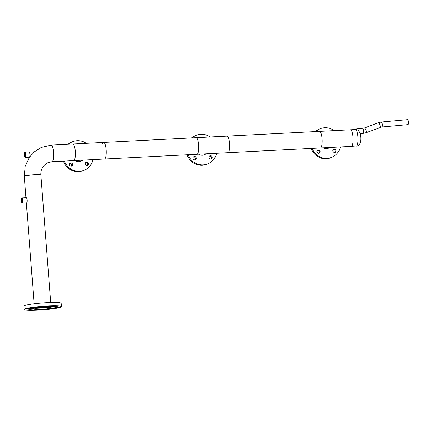<?xml version="1.0" encoding="UTF-8"?>
<svg xmlns="http://www.w3.org/2000/svg" width="430" height="430" viewBox="0 0 430 430"><rect width="100%" height="100%" fill="white"/><g stroke="black" fill="none" stroke-linecap="round" stroke-linejoin="round"><path stroke-width="0.64" d="M320.656 147.909A8.304 2.166 87.1 0 1 320.447 147.958A8.304 2.166 -92.9 0 0 320.656 147.909A8.304 2.166 -92.9 0 0 322.161 139.143A8.304 2.166 -92.9 0 0 319.592 131.365A8.304 2.166 87.1 0 1 322.161 139.143A8.304 2.166 87.1 0 1 320.656 147.909M228.115 152.645A8.304 2.166 87.1 0 1 227.905 152.698A8.304 2.166 -92.9 0 0 228.115 152.645A8.304 2.166 -92.9 0 0 229.62 143.883A8.304 2.166 -92.9 0 0 227.056 136.106A8.304 2.166 87.1 0 1 229.62 143.883A8.304 2.166 87.1 0 1 228.115 152.645M226.846 136.154A8.304 2.166 87.1 0 1 227.056 136.106L319.592 131.365A8.304 2.166 -92.9 0 0 319.382 131.419M102.609 143.604A8.304 2.166 87.1 0 1 103.635 142.427L196.171 137.686A8.304 2.166 87.1 0 1 198.708 145.06A8.304 2.166 87.1 0 1 197.026 154.279A8.304 2.166 -92.9 0 0 197.236 154.23A8.304 2.166 -92.9 0 0 198.741 145.469A8.304 2.166 -92.9 0 0 196.171 137.686A8.304 2.166 -92.9 0 0 195.962 137.74M103.635 142.427A8.304 2.166 87.1 0 1 106.172 149.801A8.304 2.166 87.1 0 1 104.485 159.019A8.304 2.166 -92.9 0 0 104.694 158.971A8.304 2.166 -92.9 0 0 106.199 150.21A8.304 2.166 -92.9 0 0 103.635 142.427L72.751 144.012A8.304 2.166 87.1 0 1 75.32 151.79A8.304 2.166 87.1 0 1 73.815 160.551A8.304 2.166 87.1 0 1 73.605 160.6A8.304 2.166 -92.9 0 0 73.815 160.551A8.304 2.166 -92.9 0 0 75.32 151.79A8.304 2.166 -92.9 0 0 72.751 144.012A8.304 2.166 -92.9 0 0 72.541 144.061M51.122 145.12A8.304 2.166 87.1 0 1 51.17 145.114A8.304 2.166 87.1 0 1 53.734 152.897A8.304 2.166 87.1 0 1 52.229 161.658A8.304 2.166 87.1 0 1 52.019 161.707A8.304 2.166 87.1 0 1 51.971 161.707M82.985 160.121L79.975 161.438A5.633 5.413 -113.6 0 1 79.749 161.529M206.405 153.8L203.632 155.01A5.633 5.413 -113.6 0 1 203.406 155.101M329.826 147.474L327.531 148.479A5.633 5.413 -113.6 0 1 327.3 148.57M25.961 197.73L24.317 176.343A8.304 0.785 -4.4 0 1 24.591 176.117A8.304 0.785 -4.4 0 1 33.631 174.849A8.304 0.785 -4.4 0 1 40.877 175.069L50.686 302.505M47.547 307.402A8.304 0.785 -4.4 0 1 37.969 308.138M46.558 307.423A7.278 0.688 -4.4 0 1 38.947 308.009M33.943 152.102L41.285 147.425L51.079 145.12A8.304 2.166 87.1 0 1 53.642 152.897A8.304 2.166 87.1 0 1 52.137 161.664A8.304 2.166 87.1 0 1 51.928 161.712L47.929 162.653C42.882 165.405 40.528 169.511 40.872 174.978A8.304 0.785 -4.4 0 1 40.861 175.026M24.327 176.3A8.304 0.785 -4.4 0 1 24.306 176.252A8.304 0.785 -4.4 0 1 24.58 176.026A8.304 0.785 -4.4 0 1 33.626 174.757A8.304 0.785 -4.4 0 1 40.872 174.978M52.019 161.707L351.326 146.377A8.304 2.166 -92.9 0 0 351.536 146.324A8.304 2.166 -92.9 0 0 353.041 137.562A8.304 2.166 -92.9 0 0 350.477 129.785A8.304 2.166 -92.9 0 0 350.267 129.833M360.679 140.438A19.06 19.06 0 0 0 360.388 134.735A5.681 1.483 -92.9 0 1 360.679 140.438L360.679 140.438C359.888 143.781 360.431 143.926 357.658 145.786L351.326 146.377A8.304 2.166 -92.9 0 0 351.536 146.324A8.304 2.166 -92.9 0 0 353.041 137.562A8.304 2.166 -92.9 0 0 350.477 129.785L319.592 131.365M54.325 306.37L57.335 306.235L54.325 306.37M44.919 306.547L48.257 306.273L44.919 306.547M34.26 307.611L36.953 307.278L34.26 307.611M28.59 308.939L30.046 308.67L28.143 308.654L26.692 308.928L28.59 308.939M30.385 309.562L28.224 309.885L31.143 309.767M56.97 307.181L55.518 307.45L58.872 307.192L56.97 307.181M41.667 307.719A8.503 0.801 175.6 0 0 34.33 309.084A8.503 0.801 175.6 0 0 43.951 309.138A8.503 0.801 175.6 0 0 51.288 307.778A8.503 0.801 175.6 0 0 41.667 307.719M61.415 306.622L61.157 303.284A18.689 1.763 175.6 0 0 40.017 303.155A18.689 1.763 175.6 0 0 23.892 306.155L24.15 309.492A18.689 1.763 175.6 0 0 45.29 309.621A18.689 1.763 175.6 0 0 61.415 306.622A18.689 1.763 175.6 0 0 40.275 306.499A18.689 1.763 175.6 0 0 24.15 309.492M55.384 307.461L55.357 307.09A12.615 1.193 175.6 0 0 41.086 307.004A12.615 1.193 175.6 0 0 30.202 309.025L30.234 309.396A12.615 1.193 175.6 0 0 44.5 309.482A12.615 1.193 175.6 0 0 55.384 307.461A12.615 1.193 175.6 0 0 41.119 307.375A12.615 1.193 175.6 0 0 30.234 309.396M37.614 309.912L39.404 309.837M49.703 308.901L51.939 308.557M87.139 165.453A1.682 1.618 66.4 0 0 85.849 162.508M86.801 162.121A1.682 1.618 66.4 0 0 85.355 164.163A1.682 1.618 66.4 0 0 87.607 165.335A1.682 1.618 66.4 0 0 86.801 162.121M71.213 166.27A1.682 1.618 66.4 0 0 69.929 163.325M72.627 164.523A1.682 1.618 66.4 0 0 70.332 163.067A1.682 1.618 66.4 0 0 69.386 164.69A1.682 1.618 66.4 0 0 71.681 166.147A1.682 1.618 66.4 0 0 72.627 164.523M80.453 161.228A5.708 5.488 -113.6 0 1 80.136 161.417M81.404 160.815A5.708 5.488 -113.6 0 1 75.132 160.524M92.928 159.611A15.415 14.813 -113.6 0 1 84.506 170.135A15.415 14.813 -113.6 0 1 79.518 171.307A15.415 14.813 -113.6 0 1 64.419 161.073M68.461 144.233A15.415 14.813 -113.6 0 1 72.17 141.873A15.415 14.813 -113.6 0 1 77.158 140.701A15.415 14.813 -113.6 0 1 86.333 143.314M84.506 170.135L83.63 170.511A15.415 14.813 -113.6 0 1 78.642 171.688A15.415 14.813 -113.6 0 1 63.425 161.121M68.01 144.254A15.415 14.813 -113.6 0 1 71.299 142.255L72.17 141.873M210.797 159.03A1.682 1.618 66.4 0 0 209.512 156.085M210.463 155.698A1.682 1.618 66.4 0 0 209.018 157.735A1.682 1.618 66.4 0 0 211.264 158.906A1.682 1.618 66.4 0 0 210.463 155.698M194.871 159.847A1.682 1.618 66.4 0 0 193.586 156.902M196.284 158.1A1.682 1.618 66.4 0 0 193.989 156.638A1.682 1.618 66.4 0 0 193.043 158.267A1.682 1.618 66.4 0 0 195.338 159.724A1.682 1.618 66.4 0 0 196.284 158.1M204.11 154.8A5.708 5.488 -113.6 0 1 203.793 154.994M205.062 154.386A5.708 5.488 -113.6 0 1 198.907 154.182M216.564 153.279A15.415 14.813 -113.6 0 1 208.163 163.706A15.415 14.813 -113.6 0 1 203.175 164.878A15.415 14.813 -113.6 0 1 188.109 154.736M192.011 137.901A15.415 14.813 -113.6 0 1 195.827 135.445A15.415 14.813 -113.6 0 1 200.821 134.273A15.415 14.813 -113.6 0 1 210.114 136.971M208.163 163.706L207.287 164.088A15.415 14.813 -113.6 0 1 202.299 165.26A15.415 14.813 -113.6 0 1 187.114 154.789M191.549 137.923A15.415 14.813 -113.6 0 1 194.957 135.826L195.827 135.445M334.69 152.5A1.682 1.618 66.4 0 0 333.406 149.554M334.357 149.167A1.682 1.618 66.4 0 0 332.911 151.204A1.682 1.618 66.4 0 0 335.158 152.376A1.682 1.618 66.4 0 0 334.357 149.167M318.764 153.316A1.682 1.618 66.4 0 0 317.48 150.371M320.183 151.57A1.682 1.618 66.4 0 0 317.888 150.113A1.682 1.618 66.4 0 0 316.937 151.736A1.682 1.618 66.4 0 0 319.232 153.193A1.682 1.618 66.4 0 0 320.183 151.57M328.009 148.269A5.708 5.488 -113.6 0 1 327.692 148.463M328.955 147.855A5.708 5.488 -113.6 0 1 323.054 147.823M340.42 146.936A15.415 14.813 -113.6 0 1 332.057 157.176A15.415 14.813 -113.6 0 1 327.069 158.347A15.415 14.813 -113.6 0 1 312.072 148.388M315.695 131.564A15.415 14.813 -113.6 0 1 319.726 128.914A15.415 14.813 -113.6 0 1 324.714 127.742A15.415 14.813 -113.6 0 1 334.25 130.612M332.057 157.176L331.186 157.557A15.415 14.813 -113.6 0 1 326.198 158.729A15.415 14.813 -113.6 0 1 311.078 148.436M315.217 131.591A15.415 14.813 -113.6 0 1 318.85 129.296L319.726 128.914M22.736 200.278A2.429 0.634 -92.9 0 0 21.828 198.219A2.429 0.634 -92.9 0 0 21.5 200.815A2.429 0.634 -92.9 0 0 22.064 202.89A2.429 0.634 -92.9 0 0 22.736 200.278M21.908 198.149A2.618 0.683 87.1 0 1 21.984 198.031A2.618 0.683 87.1 0 1 22.161 197.924A2.618 0.683 87.1 0 1 22.962 200.246A2.618 0.683 87.1 0 1 22.43 203.153A2.618 0.683 87.1 0 1 22.242 203.062A2.618 0.683 87.1 0 1 22.156 202.955M22.57 200.348A1.774 0.462 87.1 0 1 22.209 202.32A1.774 0.462 87.1 0 1 21.667 200.745A1.774 0.462 87.1 0 1 22.027 198.773A1.774 0.462 87.1 0 1 22.57 200.348M22.161 197.924L26.305 197.714A2.618 0.683 87.1 0 1 27.106 200.036A2.618 0.683 87.1 0 1 26.574 202.939L22.43 203.153M24.574 152.542A2.429 0.634 -92.9 0 0 24.306 154.95A2.429 0.634 -92.9 0 0 24.875 157.122A2.429 0.634 -92.9 0 0 25.284 157.009A2.429 0.634 -92.9 0 0 25.488 153.962A2.429 0.634 -92.9 0 0 24.639 152.451A2.429 0.634 -92.9 0 0 24.574 152.542M24.725 152.365A2.618 0.683 87.1 0 1 24.795 152.263A2.618 0.683 87.1 0 1 24.972 152.155A2.618 0.683 87.1 0 1 25.752 154.23A2.618 0.683 87.1 0 1 25.488 157.176A2.618 0.683 87.1 0 1 25.241 157.38A2.618 0.683 87.1 0 1 25.053 157.294A2.618 0.683 87.1 0 1 24.961 157.186M24.671 153.144A1.774 0.462 87.1 0 1 24.838 153.005A1.774 0.462 87.1 0 1 25.365 154.413A1.774 0.462 87.1 0 1 25.187 156.412A1.774 0.462 87.1 0 1 25.021 156.552A1.774 0.462 87.1 0 1 24.494 155.144A1.774 0.462 87.1 0 1 24.671 153.144M24.972 152.155L29.116 151.946A2.618 0.683 87.1 0 1 29.896 154.021A2.618 0.683 87.1 0 1 29.632 156.961A2.618 0.683 87.1 0 1 29.385 157.17L25.241 157.38M407.79 119.857A2.306 0.607 84.8 0 1 407.882 119.916A2.306 0.607 84.8 0 1 408.5 121.889A2.306 0.607 84.8 0 1 408.28 124.34A2.306 0.607 84.8 0 1 408.204 124.41M381.738 127.001A2.494 0.661 -95.2 0 0 381.792 127.006L407.957 124.641A2.494 0.661 -95.2 0 0 408.129 124.533A2.494 0.661 -95.2 0 0 408.366 121.883A2.494 0.661 -95.2 0 0 407.699 119.755A2.494 0.661 -95.2 0 0 407.511 119.674L381.34 122.034A2.494 0.661 -95.2 0 0 381.286 122.05M357.013 131.188A2.494 0.661 -95.2 0 0 356.158 128.984A2.494 0.661 -95.2 0 0 355.803 129.532M29.638 157.031L33.997 152.204A2.494 0.65 87.1 0 0 33.626 151.833L29.331 152.053M356.239 146.125A8.304 2.166 -92.9 0 0 356.448 146.071A8.304 2.166 -92.9 0 0 357.954 137.31A8.304 2.166 -92.9 0 0 355.39 129.532L350.477 129.785M360.12 133.633L363.205 133.354A2.494 0.661 -95.2 0 0 363.264 133.343A2.494 0.661 -95.2 0 0 363.613 130.596A2.494 0.661 -95.2 0 0 362.759 128.387A2.494 0.661 -95.2 0 0 362.7 128.403M363.205 133.354L366.15 132.682A2.494 0.693 -110.7 0 0 366.15 132.682A2.494 0.693 -110.7 0 0 366.161 132.677A2.494 0.693 -110.7 0 0 365.909 130.086A2.494 0.693 -110.7 0 0 364.387 128.011A2.494 0.693 -110.7 0 0 364.377 128.016M380.152 127.382A2.494 0.693 -110.7 0 0 380.163 127.377A2.494 0.693 -110.7 0 0 380.174 127.377A2.494 0.693 -110.7 0 0 379.921 124.786A2.494 0.693 -110.7 0 0 378.395 122.711A2.494 0.693 -110.7 0 0 378.389 122.717L381.34 122.034A2.494 0.661 -95.2 0 1 382.2 124.243A2.494 0.661 -95.2 0 1 381.845 126.99A2.494 0.661 -95.2 0 1 381.792 127.006L366.15 132.682M72.751 144.012L51.17 145.114M26.364 202.949L34.12 303.779M29.444 157.154L25.23 166.227L24.306 176.252M196.171 137.686L227.056 136.106M360.388 134.735C358.894 129.441 357.631 130.021 355.39 129.532M378.395 122.711L364.387 128.011L356.158 128.984"/></g></svg>

